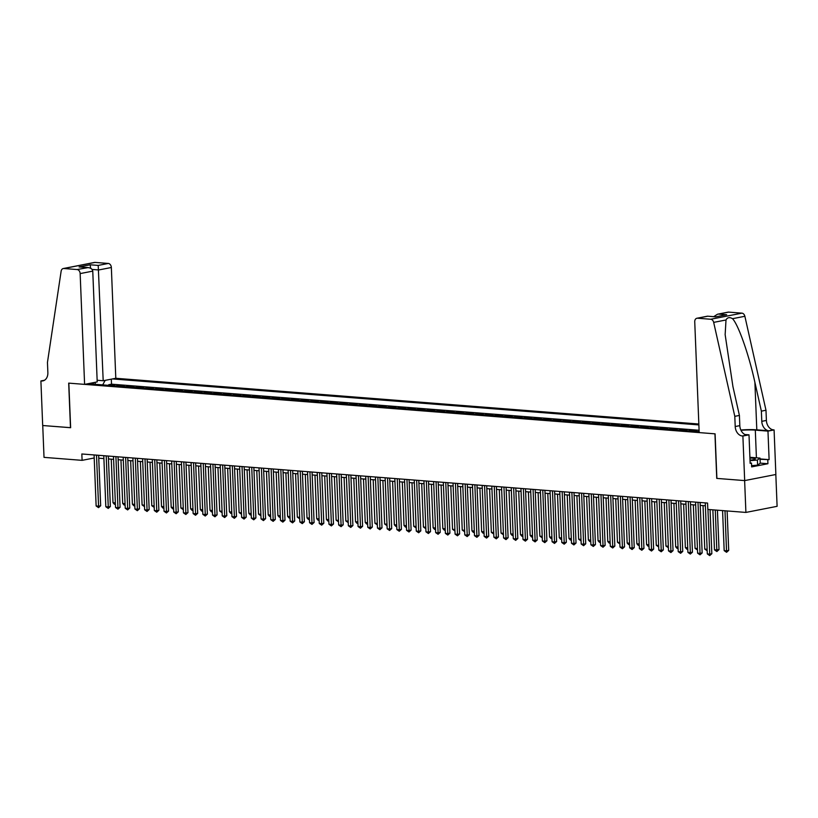 <?xml version="1.0" encoding="UTF-8"?>
<svg xmlns="http://www.w3.org/2000/svg" width="818" height="818" viewBox="0 0 818 818"><rect width="100%" height="100%" fill="white"/><g stroke="black" fill="none" stroke-linecap="round" stroke-linejoin="round"><path stroke-width="1.23" d="M698.838 424.021L115.798 378.284L111.35 267.496L98.743 269.96L92.107 269.439M775.822 474.501L777.1 506.322L745.904 512.426L744.625 480.585L716.742 478.397L714.942 433.826L68.835 383.141L70.634 427.712L42.74 425.524L44.019 457.364L82.097 460.35L94.203 457.978M694.257 431.311L696.588 430.851L690.77 430.391L690.791 431.035M684.554 430.544L686.885 430.094L681.067 429.634L681.087 430.278M674.85 429.787L677.181 429.327L671.363 428.867L671.394 429.511M665.146 429.021L667.478 428.571L661.66 428.111L661.69 428.755M655.453 428.264L657.784 427.804L651.956 427.354L651.987 427.988M645.75 427.497L648.081 427.047L642.263 426.587L642.283 427.231M636.046 426.74L638.377 426.28L632.559 425.83L632.58 426.464M626.343 425.984L628.674 425.524L622.856 425.063L622.887 425.708M616.639 425.217L618.981 424.757L613.152 424.307L613.183 424.951M606.946 424.46L609.277 424L603.459 423.54L603.48 424.184M597.242 423.693L599.574 423.243L593.756 422.783L593.776 423.427M587.539 422.937L589.87 422.477L584.052 422.027L584.072 422.661M577.835 422.17L580.166 421.72L574.348 421.26L574.379 421.904M568.142 421.413L570.473 420.953L564.645 420.503L564.676 421.137M558.438 420.656L560.77 420.196L554.952 419.736L554.972 420.38M548.735 419.89L551.066 419.429L545.248 418.98L545.269 419.624M539.031 419.133L541.363 418.673L535.545 418.213L535.575 418.857M529.328 418.366L531.669 417.916L525.841 417.456L525.872 418.1M519.635 417.609L521.966 417.149L516.138 416.699L516.168 417.333M509.931 416.843L512.262 416.393L506.444 415.933L506.465 416.577M500.227 416.086L502.559 415.626L496.741 415.176L496.761 415.81M490.524 415.319L492.855 414.869L487.037 414.409L487.068 415.053M480.82 414.562L483.162 414.102L477.334 413.652L477.364 414.286M471.127 413.806L473.458 413.346L467.64 412.885L467.661 413.53M461.424 413.039L463.755 412.589L457.937 412.129L457.957 412.773M451.72 412.282L454.051 411.822L448.233 411.372L448.264 412.006M442.017 411.515L444.348 411.065L438.53 410.605L438.56 411.249M432.323 410.759L434.655 410.299L428.826 409.849L428.857 410.483M422.62 409.992L424.951 409.542L419.133 409.082L419.153 409.726M412.916 409.235L415.247 408.775L409.429 408.325L409.45 408.959M403.213 408.479L405.544 408.018L399.726 407.558L399.757 408.202M393.509 407.712L395.851 407.262L390.022 406.802L390.053 407.446M383.816 406.955L386.147 406.495L380.329 406.035L380.35 406.679M374.112 406.188L376.444 405.738L370.626 405.278L370.646 405.922M364.409 405.431L366.74 404.971L360.922 404.521L360.942 405.155M354.705 404.665L357.037 404.215L351.219 403.755L351.249 404.399M345.012 403.908L347.343 403.448L341.515 402.998L341.546 403.632M335.308 403.151L337.64 402.691L331.822 402.231L331.842 402.875M325.605 402.384L327.936 401.935L322.118 401.474L322.139 402.119M315.901 401.628L318.233 401.168L312.415 400.708L312.445 401.352M306.198 400.861L308.539 400.411L302.711 399.951L302.742 400.595M296.505 400.104L298.836 399.644L293.008 399.194L293.038 399.828M286.801 399.337L289.132 398.887L283.314 398.427L283.335 399.072M277.097 398.581L279.429 398.121L273.611 397.671L273.631 398.305M267.394 397.824L269.725 397.364L263.907 396.904L263.938 397.548M257.69 397.057L260.032 396.607L254.204 396.147L254.234 396.791M247.997 396.301L250.328 395.84L244.51 395.38L244.531 396.024M238.294 395.534L240.625 395.084L234.807 394.624L234.827 395.268M228.59 394.777L230.921 394.317L225.103 393.867L225.134 394.501M218.887 394.01L221.218 393.56L215.4 393.1L215.431 393.744M209.193 393.254L211.525 392.793L205.696 392.343L205.727 392.977M199.49 392.497L201.821 392.037L196.003 391.577L196.023 392.221M189.786 391.73L192.118 391.28L186.299 390.82L186.32 391.464M180.083 390.973L182.414 390.513L176.596 390.053L176.627 390.697M170.379 390.206L172.721 389.757L166.892 389.296L166.923 389.941M160.686 389.45L163.017 388.99L157.189 388.54L157.22 389.174M150.982 388.683L153.314 388.233L147.496 387.773L147.516 388.417M141.279 387.926L143.61 387.466L137.792 387.016L137.813 387.65M131.575 387.17L133.907 386.709L128.089 386.249L128.119 386.894M121.882 386.403L124.213 385.953L118.385 385.493L118.416 386.137M745.904 512.426L707.826 509.44L707.57 503.07L81.841 453.98L82.097 460.35M87.894 383.734L699.145 431.689M698.879 424.92L112.506 378.928M699.093 430.268L111.514 384.174L108.692 384.726L108.712 385.37M112.178 385.646L114.51 385.186L108.692 384.726M116.054 385.943L118.385 385.493M125.757 386.709L128.089 386.249M135.461 387.466L137.792 387.016M145.164 388.233L147.496 387.773M154.858 388.99L157.189 388.54M164.561 389.757L166.892 389.296M174.265 390.513L176.596 390.053M183.968 391.27L186.299 390.82M193.672 392.037L196.003 391.577M203.365 392.793L205.696 392.343M213.069 393.56L215.4 393.1M222.772 394.317L225.103 393.867M232.476 395.084L234.807 394.624M242.169 395.84L244.51 395.38M251.872 396.597L254.204 396.147M261.576 397.364L263.907 396.904M271.279 398.121L273.611 397.671M280.983 398.887L283.314 398.427M290.676 399.644L293.008 399.194M300.38 400.411L302.711 399.951M310.083 401.168L312.415 400.708M319.787 401.935L322.118 401.474M329.48 402.691L331.822 402.231M339.184 403.448L341.515 402.998M348.887 404.215L351.219 403.755M358.591 404.971L360.922 404.521M368.294 405.738L370.626 405.278M377.988 406.495L380.329 406.035M387.691 407.262L390.022 406.802M397.395 408.018L399.726 407.558M407.098 408.775L409.429 408.325M416.802 409.542L419.133 409.082M426.495 410.299L428.826 409.849M436.199 411.065L438.53 410.605M445.902 411.822L448.233 411.372M455.606 412.589L457.937 412.129M465.299 413.346L467.64 412.885M475.002 414.102L477.334 413.652M484.706 414.869L487.037 414.409M494.409 415.626L496.741 415.176M504.113 416.393L506.444 415.933M513.806 417.149L516.138 416.699M523.51 417.916L525.841 417.456M533.213 418.673L535.545 418.213M542.917 419.429L545.248 418.98M552.61 420.196L554.952 419.736M562.314 420.953L564.645 420.503M572.017 421.72L574.348 421.26M581.721 422.477L584.052 422.027M591.424 423.243L593.756 422.783M601.118 424L603.459 423.54M610.821 424.757L613.152 424.307M620.525 425.524L622.856 425.063M630.228 426.28L632.559 425.83M639.932 427.047L642.263 426.587M649.625 427.804L651.956 427.354M659.328 428.571L661.66 428.111M669.032 429.327L671.363 428.867M678.735 430.084L681.067 429.634M688.429 430.851L690.77 430.391M698.132 431.607L699.134 431.413M98.753 458.192L103.896 458.591M108.457 458.949L113.6 459.358M118.16 459.716L123.303 460.115M127.853 460.473L133.007 460.882M137.557 461.229L142.7 461.638M147.26 461.996L152.404 462.395M156.964 462.753L162.107 463.162M166.667 463.52L171.811 463.918M176.361 464.276L181.514 464.685M186.064 465.043L191.207 465.442M195.768 465.8L200.911 466.209M205.471 466.557L210.615 466.966M215.175 467.323L220.318 467.722M224.868 468.08L230.022 468.489M234.572 468.847L239.715 469.246M244.275 469.604L249.418 470.013M253.979 470.37L259.122 470.769M263.672 471.127L268.825 471.536M273.376 471.884L278.519 472.293M283.079 472.651L288.222 473.049M292.783 473.407L297.926 473.816M302.486 474.174L307.629 474.573M312.179 474.931L317.333 475.34M321.883 475.698L327.026 476.096M331.587 476.454L336.73 476.863M341.29 477.221L346.433 477.62M350.994 477.978L356.137 478.377M360.687 478.734L365.83 479.144M370.39 479.501L375.534 479.9M380.094 480.258L385.237 480.667M389.797 481.025L394.941 481.424M399.491 481.782L404.644 482.191M409.194 482.548L414.337 482.947M418.898 483.305L424.041 483.704M428.601 484.062L433.744 484.471M438.305 484.829L443.448 485.227M447.998 485.585L453.152 485.994M457.702 486.352L462.845 486.751M467.405 487.109L472.548 487.518M477.109 487.876L482.252 488.274M486.802 488.632L491.955 489.031M496.506 489.389L501.649 489.798M506.209 490.156L511.352 490.555M515.913 490.912L521.056 491.321M525.616 491.679L530.759 492.078M535.309 492.436L540.463 492.845M545.013 493.203L550.156 493.602M554.716 493.96L559.86 494.358M564.42 494.716L569.563 495.125M574.124 495.483L579.267 495.882M583.817 496.24L588.96 496.649M593.52 497.007L598.664 497.405M603.224 497.763L608.367 498.172M612.927 498.53L618.071 498.929M622.621 499.287L627.774 499.686M632.324 500.043L637.467 500.452M642.028 500.81L647.171 501.209M651.731 501.567L656.874 501.976M661.435 502.334L666.578 502.733M671.128 503.09L676.281 503.499M680.832 503.857L685.975 504.256M690.535 504.614L695.678 505.013M700.239 505.371L705.382 505.78M111.514 384.174L111.309 379.163M105.195 380.36L102.69 384.9M93.978 384.215L92.812 382.773M95.103 382.333L95.338 384.317M707.948 509.44L709.738 554.113L707.314 553.929L705.269 502.886M710.075 509.614L711.844 553.704L709.738 554.113L709.707 555.596L707.314 553.929M711.844 553.704L709.707 555.596M722.57 510.596L724.175 550.626L726.599 550.821L728.705 550.412L727.12 510.953M728.705 550.412L726.568 552.293L724.993 510.78M726.568 552.293L724.175 550.626M750.014 460.156A8.364 1.135 -2.3 0 0 755.045 459.174A8.364 1.135 -2.3 0 0 754.82 458.55A8.364 1.135 -2.3 0 0 749.932 458.06M749.901 457.303L760.034 458.1L760.239 463.192L757.601 465.145L751.599 465.667M760.034 458.1L757.396 460.053L750.034 460.687M757.601 465.145L757.396 460.053M751.139 460.043A5.726 0.777 -2.3 0 0 750.004 459.961M699.185 432.589L694.738 321.811A3.855 2.873 -101.1 0 1 696.905 318.253A3.855 2.873 -101.1 0 1 697.488 318.212L710.73 319.255L741.926 313.151A3.855 2.873 78.9 0 1 744.871 316.28L765.985 410.247L766.394 420.432A9.008 6.697 -101.1 0 0 773.542 429.879L774.084 429.92L775.873 474.491L744.677 480.595L716.885 478.407L715.096 433.847L699.185 432.589M765.985 410.247L761.374 411.147L754.891 382.343C748.93 354.756 738.368 324.705 732.529 318.693C729.533 316.965 727.366 317.394 726.006 319.971L725.147 334.644L732.938 386.628L739.411 415.442L739.82 425.636A9.008 6.697 -101.1 0 0 746.967 435.074L742.355 435.984L742.887 436.025L744.677 480.595M739.411 415.442L734.799 416.342L735.208 426.536A9.008 6.697 -101.1 0 0 742.355 435.984M754.891 382.343L756.803 429.828L768.93 430.779A9.008 6.697 -101.1 0 1 761.783 421.342L761.374 411.147M728.685 312.118L717.509 314.224L728.092 312.149A3.855 2.873 78.9 0 1 728.685 312.118L741.926 313.151M726.006 319.971L713.674 322.384L734.799 416.342M760.075 458.929L769.114 459.644L760.086 459.307M750.126 462.978L751.497 463.09L751.65 466.904L767.918 463.724L767.765 459.91M751.497 463.09L750.147 463.356L749.002 434.828L742.887 436.025M774.084 429.92L767.969 431.117L755.311 430.125A14.468 1.963 -2.3 0 0 740.985 430.319M769.114 459.644L767.969 431.117M756.803 429.828A16.759 2.27 -2.3 0 0 740.842 430.012M744.912 434.511L749.002 434.828M713.674 322.384A3.855 2.873 -101.1 0 0 710.73 319.255M767.918 463.724L760.239 463.121M717.509 314.224L713.695 316.668M718.613 314.092L726.66 314.715L715.617 316.873L707.488 316.177L696.905 318.253M97.138 380.268L103.191 380.748L98.211 265.421L108.283 263.447L95.041 262.404L63.845 268.509A3.855 2.873 -101.1 0 0 63.262 268.539A3.855 2.873 -101.1 0 0 61.135 271.187L47.454 362.425L47.863 372.609A9.008 6.697 78.9 0 1 42.802 380.912A9.008 6.697 78.9 0 1 41.432 380.994L40.9 380.953L42.689 425.524L70.624 427.671M103.191 380.748L115.798 378.284M70.481 427.702L68.692 383.131L84.602 384.378L80.154 273.59A3.855 2.873 -101.1 0 0 77.086 269.541L63.845 268.509M40.9 380.953L44.509 380.247M84.602 384.378L97.209 381.914L92.761 271.126L80.154 273.59M63.262 268.539L94.459 262.445A3.855 2.873 78.9 0 1 95.041 262.404M108.283 263.447A3.855 2.873 78.9 0 1 111.35 267.496M77.086 269.541L88.139 267.588L79.111 266.944L90.154 264.787L90.634 268.263M79.111 266.944L87.168 267.578C90.461 267.66 92.322 268.846 92.761 271.126M697.989 502.313L700.034 553.357L697.611 553.162L695.566 502.129M700.116 502.487L702.151 552.948L700.034 553.357L700.014 554.829L697.611 553.162M702.151 552.948L700.014 554.829M688.286 501.557L690.341 552.59L687.907 552.406L685.862 501.362M690.423 501.72L692.447 552.181L690.341 552.59L690.31 554.072L687.907 552.406M692.447 552.181L690.31 554.072M678.582 500.79L680.637 551.833L678.214 551.639L676.159 500.606M680.719 500.964L682.744 551.424L680.637 551.833L680.607 553.305L678.214 551.639M682.744 551.424L680.607 553.305M668.889 500.033L670.934 551.076L668.51 550.882L666.455 499.839M671.016 500.197L673.04 550.657L670.934 551.076L670.903 552.549L668.51 550.882M673.04 550.657L670.903 552.549M712.867 509.829L714.472 549.87L719.012 549.645L717.427 510.187M719.012 549.645L716.875 551.536L715.29 510.023M716.875 551.536L714.472 549.87M703.03 505.596L704.768 549.103L707.13 549.297M707.192 550.77L704.768 549.103M693.327 504.829L695.075 548.346L697.427 548.53M697.488 550.013L695.075 548.346M683.623 504.072L685.372 547.59L687.723 547.774M687.774 548.939L686.793 549.175L685.372 547.59M659.185 499.277L661.23 550.31L658.807 550.125L656.762 499.082M661.312 499.44L663.337 549.9L661.23 550.31L661.2 551.782L658.807 550.125M663.337 549.9L661.2 551.782M673.92 503.315L675.668 546.823L678.02 547.007M678.071 548.183L677.1 548.418L675.668 546.823M649.482 498.51L651.537 549.553L649.103 549.359L647.058 498.326M651.609 498.683L653.643 549.134L651.537 549.553L651.506 551.025L649.103 549.359M653.643 549.134L651.506 551.025M664.216 502.549L665.964 546.066L668.326 546.25M668.378 547.723L665.964 546.066M639.778 497.753L641.833 548.786L639.41 548.602L637.355 497.559M641.915 497.917L643.94 548.377L641.833 548.786L641.803 550.269L639.41 548.602M643.94 548.377L641.803 550.269M654.523 501.792L656.271 545.299L658.623 545.483M658.684 546.966L656.271 545.299M630.075 496.986L632.13 548.029L629.707 547.835L627.651 496.802M632.212 497.16L634.236 547.62L632.13 548.029L632.099 549.502L629.707 547.835M634.236 547.62L632.099 549.502M644.819 501.025L646.568 544.543L648.919 544.727M648.971 545.903L647.989 546.127L646.568 544.543M620.381 496.229L622.426 547.262L620.003 547.078L617.948 496.035M622.508 496.393L624.533 546.853L622.426 547.262L622.396 548.745L620.003 547.078M624.533 546.853L622.396 548.745M635.116 500.268L636.864 543.776L639.216 543.97M639.267 545.136L638.285 545.371L636.864 543.776M610.678 495.463L612.723 546.506L610.3 546.312L608.255 495.279M612.805 495.636L614.829 546.097L612.723 546.506L612.702 547.978L610.3 546.312M614.829 546.097L612.702 547.978M625.412 499.501L627.161 543.019L629.523 543.203M629.563 544.379L628.592 544.604L627.161 543.019M600.974 494.706L603.03 545.749L600.596 545.555L598.551 494.512M603.111 494.87L605.136 545.33L603.03 545.749L602.999 547.222L600.596 545.555M605.136 545.33L602.999 547.222M615.709 498.745L617.457 542.262L619.819 542.446M619.88 543.919L617.457 542.262M591.271 493.949L593.326 544.982L590.903 544.798L588.848 493.755M593.408 494.113L595.432 544.573L593.326 544.982L593.295 546.455L590.903 544.798M595.432 544.573L593.295 546.455M606.015 497.988L607.764 541.496L610.116 541.68M610.167 542.855L609.185 543.091L607.764 541.496M581.578 493.182L583.623 544.226L581.199 544.031L579.144 492.998M583.704 493.346L585.729 543.806L583.623 544.226L583.592 545.698L581.199 544.031M585.729 543.806L583.592 545.698M596.312 497.221L598.06 540.739L600.412 540.923M600.463 542.099L599.482 542.324L598.06 540.739M571.874 492.426L573.919 543.459L571.496 543.275L569.451 492.231M574.001 492.589L576.025 543.05L573.919 543.459L573.888 544.941L571.496 543.275M576.025 543.05L573.888 544.941M586.608 496.465L588.357 539.972L590.708 540.156M590.76 541.332L589.788 541.567L588.357 539.972M562.17 491.659L564.215 542.702L561.792 542.508L559.747 491.475M564.297 491.833L566.332 542.293L564.215 542.702L564.195 544.175L561.792 542.508M566.332 542.293L564.195 544.175M576.905 495.698L578.653 539.215L581.015 539.399M581.066 540.872L578.653 539.215M552.467 490.902L554.522 541.935L552.089 541.751L550.044 490.708M554.604 491.066L556.629 541.526L554.522 541.935L554.492 543.418L552.089 541.751M556.629 541.526L554.492 543.418M567.211 494.941L568.95 538.448L571.312 538.633M571.353 539.808L570.381 540.044L568.95 538.448M542.763 490.135L544.819 541.179L542.395 540.984L540.34 489.951M544.9 490.309L546.925 540.77L544.819 541.179L544.788 542.651L542.395 540.984M546.925 540.77L544.788 542.651M557.508 494.174L559.256 537.692L561.608 537.876M561.659 539.052L560.678 539.277L559.256 537.692M533.07 489.379L535.115 540.422L532.692 540.228L530.637 489.184M535.197 489.542L537.221 540.003L535.115 540.422L535.084 541.894L532.692 540.228M537.221 540.003L535.084 541.894M547.804 493.418L549.553 536.935L551.905 537.119M551.956 538.285L550.974 538.52L549.553 536.935M523.367 488.622L525.412 539.655L522.988 539.471L520.943 488.428M525.493 488.786L527.518 539.246L525.412 539.655L525.391 541.127L522.988 539.471M527.518 539.246L525.391 541.127M538.101 492.661L539.849 536.168L542.201 536.352M542.262 537.835L539.849 536.168M513.663 487.855L515.718 538.898L513.285 538.704L511.24 487.671M515.79 488.019L517.825 538.479L515.718 538.898L515.688 540.371L513.285 538.704M517.825 538.479L515.688 540.371M528.397 491.894L530.146 535.412L532.508 535.596M532.549 536.772L531.577 536.997L530.146 535.412M503.96 487.099L506.015 538.132L503.591 537.947L501.536 486.904M506.097 487.262L508.121 537.723L506.015 538.132L505.984 539.614L503.591 537.947M508.121 537.723L505.984 539.614M518.704 491.137L520.452 534.645L522.804 534.829M522.855 536.005L521.874 536.24L520.452 534.645M494.256 486.332L496.311 537.375L493.888 537.181L491.833 486.148M496.393 486.505L498.418 536.966L496.311 537.375L496.281 538.847L493.888 537.181M498.418 536.966L496.281 538.847M509 490.371L510.749 533.888L513.101 534.072M513.152 535.248L512.17 535.473L510.749 533.888M484.563 485.575L486.608 536.608L484.184 536.424L482.139 485.381M486.69 485.739L488.714 536.199L486.608 536.608L486.577 538.091L484.184 536.424M488.714 536.199L486.577 538.091M499.297 489.614L501.045 533.121L503.397 533.305M503.459 534.788L501.045 533.121M474.859 484.808L476.904 535.851L474.481 535.657L472.436 484.624M476.986 484.982L479.021 535.442L476.904 535.851L476.884 537.324L474.481 535.657M479.021 535.442L476.884 537.324M489.593 488.847L491.342 532.365L493.704 532.549M493.755 534.021L491.342 532.365M465.156 484.051L467.211 535.095L464.777 534.9L462.732 483.857M467.293 484.215L469.317 534.675L467.211 535.095L467.18 536.567L464.777 534.9M469.317 534.675L467.18 536.567M455.452 483.295L457.507 534.328L455.084 534.144L453.029 483.101M457.589 483.458L459.614 533.919L457.507 534.328L457.477 535.8L455.084 534.144M459.614 533.919L457.477 535.8M445.759 482.528L447.804 533.571L445.381 533.377L443.325 482.334M447.886 482.692L449.91 533.152L447.804 533.571L447.773 535.044L445.381 533.377M449.91 533.152L447.773 535.044M479.9 488.09L481.638 531.608L484 531.792M484.041 532.958L483.07 533.193L481.638 531.608M470.197 487.334L471.945 530.841L474.297 531.025M474.348 532.201L473.366 532.436L471.945 530.841M460.493 486.567L462.242 530.084L464.593 530.269M464.655 531.741L462.242 530.084M436.055 481.771L438.1 532.804L435.677 532.62L433.632 481.577M438.182 481.935L440.207 532.395L438.1 532.804L438.07 534.277L435.677 532.62M440.207 532.395L438.07 534.277M450.79 485.81L452.538 529.318L454.89 529.502M454.951 530.984L452.538 529.318M426.352 481.004L428.397 532.048L425.974 531.853L423.928 480.82M428.479 481.178L430.513 531.639L428.397 532.048L428.376 533.52L425.974 531.853M430.513 531.639L428.376 533.52M441.086 485.043L442.835 528.561L445.196 528.745M445.237 529.921L444.266 530.146L442.835 528.561M416.648 480.248L418.704 531.281L416.28 531.097L414.225 480.054M418.785 480.411L420.81 530.872L418.704 531.281L418.673 532.763L416.28 531.097M420.81 530.872L418.673 532.763M431.393 484.287L433.141 527.794L435.493 527.978M435.534 529.154L434.562 529.389L433.141 527.794M406.945 479.481L409 530.524L406.577 530.33L404.521 479.297M409.082 479.655L411.106 530.115L409 530.524L408.969 531.997L406.577 530.33M411.106 530.115L408.969 531.997M421.689 483.52L423.438 527.037L425.789 527.221M425.851 528.694L423.438 527.037M397.251 478.724L399.296 529.767L396.873 529.573L394.818 478.53M399.378 478.888L401.403 529.348L399.296 529.767L399.266 531.24L396.873 529.573M401.403 529.348L399.266 531.24M411.986 482.763L413.734 526.281L416.086 526.465M416.147 527.937L413.734 526.281M387.548 477.968L389.593 529.001L387.17 528.817L385.125 477.773M389.675 478.131L391.699 528.592L389.593 529.001L389.572 530.473L387.17 528.817M391.699 528.592L389.572 530.473M402.282 481.996L404.031 525.514L406.393 525.698M406.434 526.874L405.462 527.099L404.031 525.514M377.844 477.201L379.9 528.244L377.466 528.05L375.421 477.006M379.971 477.364L382.006 527.825L379.9 528.244L379.869 529.716L377.466 528.05M382.006 527.825L379.869 529.716M392.579 481.24L394.327 524.757L396.689 524.941M396.73 526.117L395.759 526.342L394.327 524.757M368.141 476.444L370.196 527.477L367.773 527.293L365.718 476.25M370.278 476.608L372.302 527.068L370.196 527.477L370.165 528.949L367.773 527.293M372.302 527.068L370.165 528.949M382.885 480.483L384.634 523.99L386.986 524.174M387.047 525.657L384.634 523.99M358.448 475.677L360.493 526.72L358.069 526.526L356.014 475.493M360.574 475.851L362.599 526.311L360.493 526.72L360.462 528.193L358.069 526.526M362.599 526.311L360.462 528.193M373.182 479.716L374.93 523.234L377.282 523.418M377.343 524.89L374.93 523.234M348.744 474.921L350.789 525.954L348.366 525.769L346.321 474.726M350.871 475.084L352.895 525.545L350.789 525.954L350.758 527.436L348.366 525.769M352.895 525.545L350.758 527.436M363.478 478.959L365.227 522.467L367.579 522.651M367.63 523.827L366.658 524.062L365.227 522.467M339.041 474.154L341.086 525.197L338.662 525.003L336.617 473.97M341.167 474.328L343.202 524.788L341.086 525.197L341.065 526.669L338.662 525.003M343.202 524.788L341.065 526.669M353.775 478.193L355.523 521.71L357.885 521.894M357.926 523.07L356.955 523.295L355.523 521.71M329.337 473.397L331.392 524.44L328.959 524.246L326.914 473.203M331.474 473.561L333.499 524.021L331.392 524.44L331.362 525.913L328.959 524.246M333.499 524.021L331.362 525.913M344.081 477.436L345.82 520.954L348.182 521.138M348.243 522.61L345.82 520.954M319.634 472.64L321.689 523.673L319.265 523.479L317.21 472.446M321.771 472.804L323.795 523.264L321.689 523.673L321.658 525.146L319.265 523.479M323.795 523.264L321.658 525.146M334.378 476.669L336.126 520.187L338.478 520.371M338.54 521.853L336.126 520.187M309.94 471.874L311.985 522.917L309.562 522.722L307.507 471.679M312.067 472.037L314.092 522.497L311.985 522.917L311.955 524.389L309.562 522.722M314.092 522.497L311.955 524.389M324.674 475.912L326.423 519.43L328.775 519.614M328.826 520.79L327.844 521.015L326.423 519.43M300.237 471.117L302.282 522.15L299.858 521.966L297.813 470.923M302.363 471.28L304.388 521.741L302.282 522.15L302.251 523.622L299.858 521.966M304.388 521.741L302.251 523.622M314.971 475.156L316.719 518.663L319.071 518.847M319.122 520.023L318.151 520.258L316.719 518.663M290.533 470.35L292.588 521.393L290.155 521.199L288.11 470.166M292.66 470.524L294.695 520.984L292.588 521.393L292.558 522.866L290.155 521.199M294.695 520.984L292.558 522.866M305.267 474.389L307.016 517.906L309.378 518.091M309.419 519.266L308.447 519.491L307.016 517.906M280.83 469.593L282.885 520.626L280.462 520.442L278.406 469.399M282.967 469.757L284.991 520.217L282.885 520.626L282.854 522.109L280.462 520.442M284.991 520.217L282.854 522.109M295.574 473.632L297.323 517.14L299.674 517.324M299.736 518.806L297.323 517.14M271.126 468.826L273.181 519.87L270.758 519.675L268.703 468.642M273.263 469L275.288 519.461L273.181 519.87L273.151 521.342L270.758 519.675M275.288 519.461L273.151 521.342M285.871 472.865L287.619 516.383L289.971 516.567M290.022 517.743L289.04 517.968L287.619 516.383M261.433 468.07L263.478 519.113L261.054 518.919L258.999 467.876M263.56 468.233L265.584 518.694L263.478 519.113L263.447 520.585L261.054 518.919M265.584 518.694L263.447 520.585M276.167 472.109L277.916 515.616L280.267 515.81M280.318 516.976L279.337 517.211L277.916 515.616M251.729 467.303L253.774 518.346L251.351 518.152L249.306 467.119M253.856 467.477L255.891 517.937L253.774 518.346L253.754 519.819L251.351 518.152M255.891 517.937L253.754 519.819M266.464 471.342L268.212 514.859L270.574 515.043M270.615 516.219L269.643 516.444L268.212 514.859M242.026 466.546L244.081 517.589L241.647 517.395L239.602 466.352M244.163 466.71L246.187 517.17L244.081 517.589L244.05 519.062L241.647 517.395M246.187 517.17L244.05 519.062M256.77 470.585L258.508 514.103L260.87 514.287M260.932 515.759L258.508 514.103M232.322 465.79L234.377 516.823L231.954 516.639L229.899 465.595M234.459 465.953L236.484 516.414L234.377 516.823L234.347 518.295L231.954 516.639M236.484 516.414L234.347 518.295M247.067 469.829L248.815 513.336L251.167 513.52M251.218 514.696L250.236 514.931L248.815 513.336M222.629 465.023L224.674 516.066L222.251 515.872L220.195 464.839M224.756 465.197L226.78 515.647L224.674 516.066L224.643 517.538L222.251 515.872M226.78 515.647L224.643 517.538M237.363 469.062L239.112 512.579L241.463 512.763M241.525 514.236L239.112 512.579M212.925 464.266L214.97 515.299L212.547 515.115L210.502 464.072M215.052 464.43L217.077 514.89L214.97 515.299L214.94 516.782L212.547 515.115M217.077 514.89L214.94 516.782M227.66 468.305L229.408 511.812L231.76 511.996M231.811 513.172L230.84 513.407L229.408 511.812M203.222 463.499L205.267 514.542L202.844 514.348L200.799 463.315M205.349 463.673L207.383 514.133L205.267 514.542L205.246 516.015L202.844 514.348M207.383 514.133L205.246 516.015M217.956 467.538L219.705 511.056L222.067 511.24M222.118 512.712L219.705 511.056M193.518 462.743L195.574 513.776L193.14 513.592L191.095 462.548M195.655 462.906L197.68 513.367L195.574 513.776L195.543 515.258L193.14 513.592M197.68 513.367L195.543 515.258M208.263 466.781L210.011 510.289L212.363 510.483M212.404 511.649L211.433 511.884L210.011 510.289M183.815 461.976L185.87 513.019L183.447 512.825L181.392 461.792M185.952 462.15L187.976 512.61L185.87 513.019L185.839 514.491L183.447 512.825M187.976 512.61L185.839 514.491M198.559 466.015L200.308 509.532L202.659 509.716M202.711 510.892L201.729 511.117L200.308 509.532M174.122 461.219L176.167 512.262L173.743 512.068L171.688 461.025M176.248 461.383L178.273 511.843L176.167 512.262L176.136 513.735L173.743 512.068M178.273 511.843L176.136 513.735M188.856 465.258L190.604 508.776L192.956 508.96M193.007 510.125L192.025 510.36L190.604 508.776M164.418 460.462L166.463 511.495L164.04 511.311L161.995 460.268M166.545 460.626L168.569 511.086L166.463 511.495L166.443 512.968L164.04 511.311M168.569 511.086L166.443 512.968M179.152 464.501L180.901 508.009L183.263 508.193M183.314 509.675L180.901 508.009M154.714 459.696L156.77 510.739L154.336 510.544L152.291 459.511M156.841 459.869L158.876 510.32L156.77 510.739L156.739 512.211L154.336 510.544M158.876 510.32L156.739 512.211M169.449 463.734L171.197 507.252L173.559 507.436M173.6 508.612L172.629 508.837L171.197 507.252M145.011 458.939L147.066 509.972L144.643 509.788L142.588 458.745M147.148 459.102L149.173 509.563L147.066 509.972L147.036 511.454L144.643 509.788M149.173 509.563L147.036 511.454M159.755 462.978L161.504 506.485L163.856 506.669M163.907 507.845L162.925 508.08L161.504 506.485M135.318 458.172L137.363 509.215L134.939 509.021L132.884 457.988M137.444 458.346L139.469 508.806L137.363 509.215L137.332 510.688L134.939 509.021M139.469 508.806L137.332 510.688M150.052 462.211L151.8 505.728L154.152 505.913M154.213 507.385L151.8 505.728M125.614 457.415L127.659 508.448L125.236 508.264L123.191 457.221M127.741 457.579L129.765 508.039L127.659 508.448L127.628 509.931L125.236 508.264M129.765 508.039L127.628 509.931M140.348 461.454L142.097 504.962L144.449 505.156M144.51 506.628L142.097 504.962M115.911 456.649L117.956 507.692L115.532 507.497L113.487 456.464M118.037 456.822L120.072 507.283L117.956 507.692L117.935 509.164L115.532 507.497M120.072 507.283L117.935 509.164M130.645 460.687L132.393 504.205L134.755 504.389M134.796 505.565L133.825 505.79L132.393 504.205M106.207 455.892L108.262 506.935L105.829 506.741L103.784 455.698M108.344 456.055L110.369 506.516L108.262 506.935L108.232 508.407L105.829 506.741M110.369 506.516L108.232 508.407M120.952 459.931L122.69 503.448L125.052 503.632M125.093 504.798L124.121 505.033L122.69 503.448M96.504 455.135L98.559 506.168L96.135 505.984L94.08 454.941M98.641 455.299L100.665 505.759L98.559 506.168L98.528 507.641L96.135 505.984M100.665 505.759L98.528 507.641M111.248 459.174L112.996 502.681L115.348 502.865M115.399 504.041L114.418 504.277L112.996 502.681M739.82 425.636L735.208 426.536M761.783 421.342L766.394 420.432M726.66 314.715L715.617 316.873M707.56 316.249L697.488 318.212M744.871 316.28L732.529 318.693M768.93 430.779L773.542 429.879M756.415 457.814L755.311 430.125M90.154 264.787L98.211 265.421M44.1 380.472L41.432 380.994M707.498 316.177L715.545 316.811"/></g></svg>
